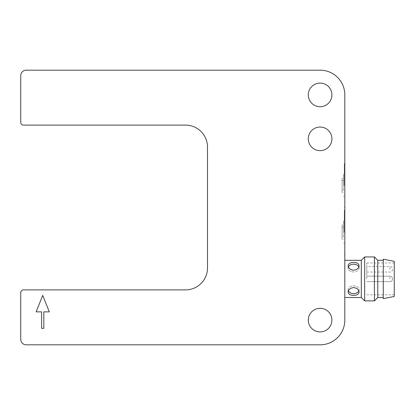 <?xml version="1.0" encoding="UTF-8"?>
<svg xmlns="http://www.w3.org/2000/svg" width="415" height="415" viewBox="0 0 415 415"><rect width="100%" height="100%" fill="white"/><g stroke="black" fill="none" stroke-linecap="round" stroke-linejoin="round"><path stroke-width="0.31" stroke-dasharray="2.08 1.56" d="M23.494 289.888A2.744 2.744 0 0 0 20.75 292.637L20.75 339.325A5.494 5.494 0 0 0 26.244 344.818L320.1 344.818A24.718 24.718 0 0 0 344.818 320.1L344.818 94.9A24.718 24.718 0 0 0 320.1 70.182L26.244 70.182A5.494 5.494 0 0 0 20.75 75.675L20.75 122.363A2.744 2.744 0 0 0 23.494 125.112L185.531 125.112A21.969 21.969 0 0 1 207.5 147.081L207.5 267.919A21.969 21.969 0 0 1 185.531 289.888L23.494 289.888M331.907 138.843A11.807 11.807 0 0 1 314.197 149.068A11.807 11.807 0 0 1 314.197 128.614A11.807 11.807 0 0 1 331.907 138.843M331.907 94.9A11.807 11.807 0 0 1 314.197 105.13A11.807 11.807 0 0 1 314.197 84.676A11.807 11.807 0 0 1 331.907 94.9M331.907 320.1A11.807 11.807 0 0 1 314.197 330.324A11.807 11.807 0 0 1 314.197 309.87A11.807 11.807 0 0 1 331.907 320.1M344.818 278.906L344.818 260.304L344.818 278.906M344.818 232.218L344.818 210.244L344.818 232.218M344.818 185.531L344.818 163.557L344.818 185.531M361.294 260.304L361.294 297.503M353.056 262.467C350.011 262.633 348.367 263.727 348.112 265.75C348.439 268.303 350.265 269.797 353.606 270.222C356.942 269.797 358.773 268.308 359.1 265.75C358.695 263.442 356.682 262.347 353.056 262.467M353.056 287.611C350.011 288.238 348.367 289.722 348.112 292.056C348.439 294.225 350.265 295.324 353.606 295.356C356.942 295.324 358.773 294.23 359.1 292.056C358.695 289.286 356.682 287.803 353.056 287.611M344.268 232.218L344.268 210.244L344.268 232.218M344.268 185.531L344.268 163.557L344.268 185.531M36.131 311.862L41.624 311.862L41.624 328.338L43.819 328.338L43.819 311.862L49.312 311.862L42.719 295.381L36.131 311.862M348.356 266.944A5.494 3.885 0 0 0 348.112 268.08A5.494 3.885 0 0 0 353.606 271.965A5.494 3.885 0 0 0 359.1 268.08A5.494 3.885 0 0 0 358.856 266.944M353.606 271.965A5.494 3.885 0 0 1 348.112 268.08A5.494 3.885 0 0 1 353.606 264.199A5.494 3.885 0 0 1 359.1 268.08A5.494 3.885 0 0 1 353.606 271.965M353.606 293.613A5.494 3.885 180 0 1 348.112 289.727A5.494 3.885 180 0 1 353.606 285.842A5.494 3.885 180 0 1 359.1 289.727A5.494 3.885 180 0 1 353.606 293.613M358.856 290.868A5.494 3.885 180 0 0 359.1 289.727A5.494 3.885 180 0 0 353.606 285.842A5.494 3.885 180 0 0 348.112 289.727A5.494 3.885 180 0 0 348.356 290.868M364.666 256.932L364.666 300.875M374.403 256.932L374.403 300.875M343.444 232.218L343.444 221.231L343.444 232.218M343.444 185.531L343.444 174.544L343.444 185.531M377.775 260.304L377.775 297.503M343.444 237.157L343.444 224.946L343.444 237.157L342.069 237.157L342.069 224.946L343.444 224.946M343.444 190.469L343.444 178.258L343.444 190.469L342.069 190.469L342.069 178.258L343.444 178.258M383.263 278.906L383.263 260.304L383.263 278.906M343.444 227.28L342.069 227.28L342.069 239.486L343.444 239.486M342.069 239.486L342.069 237.157M342.069 224.946L342.069 227.28M343.444 180.592L342.069 180.592L342.069 192.799L343.444 192.799M342.069 192.799L342.069 190.469M342.069 178.258L342.069 180.592M383.263 298.618L383.263 259.193M394.25 261.326L394.25 296.481M394.25 278.906L394.25 262.975L394.25 278.906M366.787 278.906L366.787 262.975L366.787 278.906M366.787 269.294L366.787 266.544L366.787 269.294M389.856 278.906L389.856 276.157L389.856 278.906M389.856 269.294L389.856 266.544L389.856 269.294M344.818 210.244L344.268 210.244M344.818 254.188L344.268 254.188M344.818 163.557L344.268 163.557M344.818 207.5L344.268 207.5M348.112 265.75L348.112 268.08L348.112 265.75M359.1 265.75L359.1 268.08L359.1 265.75M348.112 292.056L348.112 289.727L348.112 292.056M344.268 221.231L343.444 221.231M344.268 243.2L343.444 243.2M344.268 174.544L343.444 174.544M344.268 196.513L343.444 196.513M366.787 294.832L394.25 294.832M366.787 262.975L394.25 262.975M366.787 281.65L389.856 281.65C393.321 282.065 393.321 275.747 389.856 276.157L366.787 276.157L389.856 276.157C393.321 275.747 393.321 282.065 389.856 281.65L366.787 281.65M366.787 272.038L389.856 272.038C393.321 272.453 393.321 266.134 389.856 266.544L366.787 266.544"/><path stroke-width="0.62" d="M20.75 292.637L20.75 339.325A5.494 5.494 0 0 0 26.244 344.818L320.1 344.818A24.718 24.718 0 0 0 344.818 320.1L344.818 94.9A24.718 24.718 0 0 0 320.1 70.182L26.244 70.182A5.494 5.494 0 0 0 20.75 75.675L20.75 122.363A2.744 2.744 0 0 0 23.494 125.112L185.531 125.112A21.969 21.969 0 0 1 207.5 147.081L207.5 267.919A21.969 21.969 0 0 1 185.531 289.888L23.494 289.888A2.744 2.744 0 0 0 20.75 292.637M331.907 138.843A11.807 11.807 0 0 1 314.197 149.068A11.807 11.807 0 0 1 314.197 128.614A11.807 11.807 0 0 1 331.907 138.843M331.907 94.9A11.807 11.807 0 0 1 314.197 105.13A11.807 11.807 0 0 1 314.197 84.676A11.807 11.807 0 0 1 331.907 94.9M331.907 320.1A11.807 11.807 0 0 1 314.197 330.324A11.807 11.807 0 0 1 314.197 309.87A11.807 11.807 0 0 1 331.907 320.1M41.624 328.338L41.624 311.862L36.131 311.862L42.719 295.381L49.312 311.862L43.819 311.862L43.819 328.338L41.624 328.338M344.818 297.503L361.294 297.503L361.294 260.304L364.666 256.932L374.403 256.932L374.403 300.875L364.666 300.875L364.666 256.932M353.056 270.196C350.011 269.574 348.367 268.09 348.112 265.75C348.439 263.582 350.265 262.482 353.606 262.456C356.942 262.482 358.773 263.582 359.1 265.75C358.695 268.521 356.682 270.004 353.056 270.196M353.056 295.34C350.011 295.179 348.367 294.085 348.112 292.056C348.439 289.504 350.265 288.015 353.606 287.59C356.942 288.015 358.773 289.504 359.1 292.056C358.695 294.365 356.682 295.459 353.056 295.34M358.856 266.944A5.494 3.885 0 0 0 353.606 264.199A5.494 3.885 0 0 0 348.356 266.944M348.356 290.868A5.494 3.885 180 0 0 353.606 293.613A5.494 3.885 180 0 0 358.856 290.868M374.403 300.875L377.775 297.503L377.775 260.304L374.403 256.932M383.263 278.906L383.263 298.618L394.25 296.481L394.25 261.326L383.263 259.193L383.263 278.906M344.818 260.304L361.294 260.304M361.294 297.503L364.666 300.875M377.775 297.503L383.263 297.503M377.775 260.304L383.263 260.304"/></g></svg>
